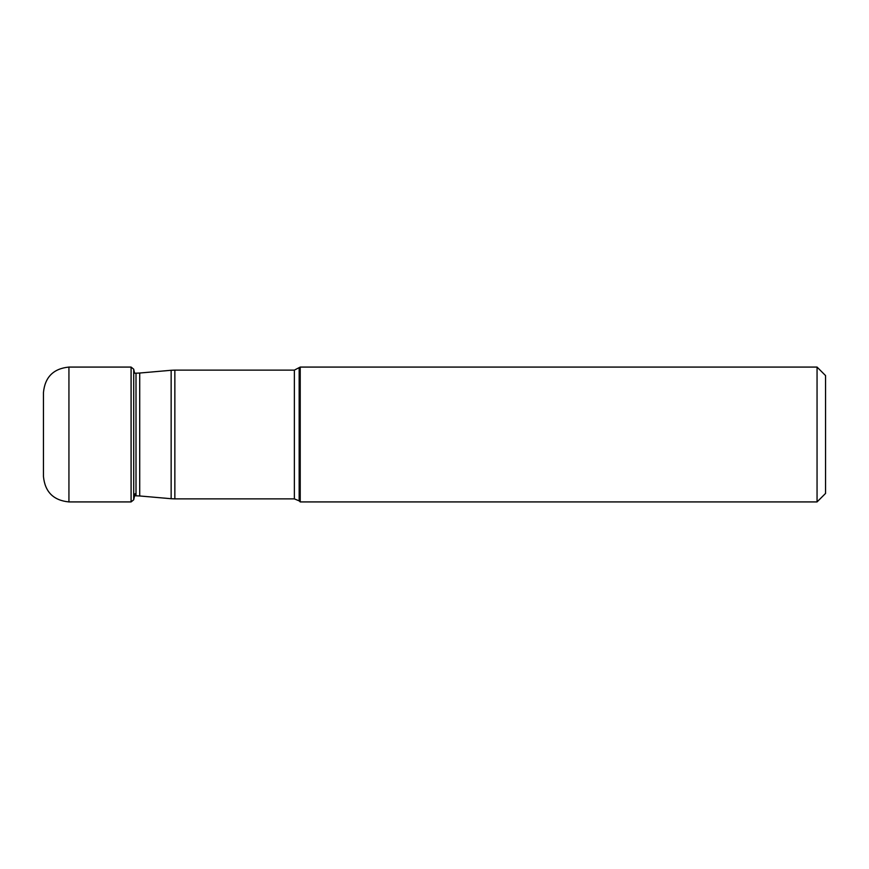 <?xml version="1.0" encoding="UTF-8"?>
<svg xmlns="http://www.w3.org/2000/svg" width="869" height="869" viewBox="0 0 869 869"><rect width="100%" height="100%" fill="white"/><g stroke="black" fill="none" stroke-linecap="round" stroke-linejoin="round"><path stroke-width="1.3" d="M68.933 501.924L68.933 367.076L131.089 367.076L131.089 501.924L68.933 501.924C53.454 500.414 44.96 491.919 43.45 476.44L43.45 396.329M43.45 434.5L43.45 392.56C44.96 377.081 53.454 368.586 68.933 367.076M299.164 368.13L299.164 500.87L300.218 501.924L300.218 367.076L294.363 370.118L294.363 498.882L174.854 498.882L174.854 370.118L171.15 370.281L171.15 498.719L139.713 495.971L139.713 373.029L171.15 370.281M817.056 501.924L825.55 493.429L825.55 375.571L817.056 367.076L817.056 501.924L300.218 501.924M135.021 493.755L133.707 499.805L133.707 369.195L131.089 367.076M133.707 369.195L134.576 373.192L136.009 373.192L136.009 495.808L133.707 495.808M133.707 499.805L131.089 501.924M136.009 373.192L139.713 373.029M136.009 495.808L139.713 495.971M174.854 498.882L171.15 498.719M294.363 370.118L174.854 370.118M299.164 500.87L294.363 498.882M817.056 367.076L300.218 367.076"/></g></svg>
